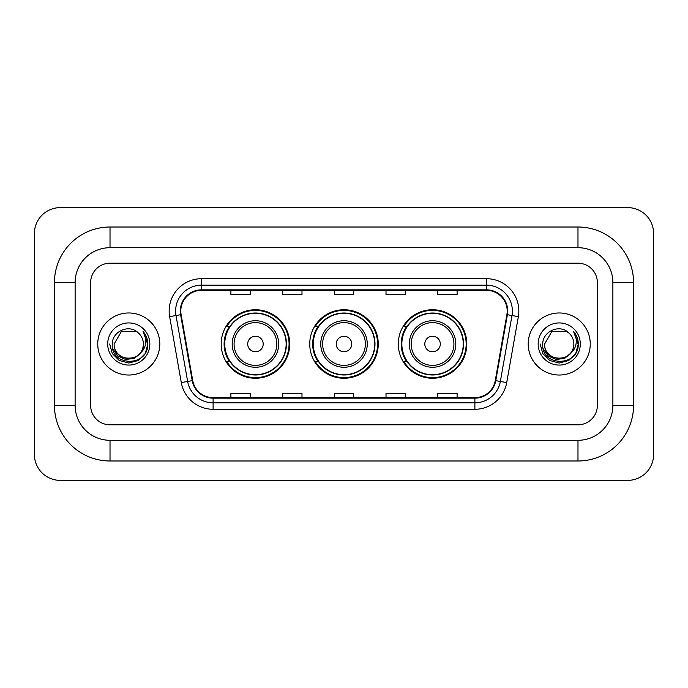 <?xml version="1.0" encoding="UTF-8"?>
<svg xmlns="http://www.w3.org/2000/svg" width="688" height="688" viewBox="0 0 688 688"><rect width="100%" height="100%" fill="white"/><g stroke="black" fill="none" stroke-linecap="round" stroke-linejoin="round"><path stroke-width="1.03" d="M398.292 344A34.254 34.254 0 0 0 432.546 378.254A34.254 34.254 0 0 0 466.808 344A34.254 34.254 0 0 0 432.546 309.746A34.254 34.254 0 0 0 398.292 344M309.746 344A34.254 34.254 0 0 0 344 378.254A34.254 34.254 0 0 0 378.254 344A34.254 34.254 0 0 0 344 309.746A34.254 34.254 0 0 0 309.746 344M221.192 344A34.254 34.254 0 0 0 255.454 378.254A34.254 34.254 0 0 0 289.708 344A34.254 34.254 0 0 0 255.454 309.746A34.254 34.254 0 0 0 221.192 344M229.414 361.449A31.347 31.347 0 0 1 229.414 326.551M317.959 361.449A31.347 31.347 0 0 1 317.959 326.551M406.505 361.449A31.347 31.347 0 0 1 406.505 326.551M97.739 344A31.029 31.029 0 0 0 128.768 375.029A31.029 31.029 0 0 0 159.788 344A31.029 31.029 0 0 0 128.768 312.971A31.029 31.029 0 0 0 97.739 344A31.029 31.029 0 0 0 128.768 375.029A31.029 31.029 0 0 0 159.788 344A31.029 31.029 0 0 0 128.768 312.971A31.029 31.029 0 0 0 97.739 344M528.212 344A31.029 31.029 0 0 0 559.232 375.029A31.029 31.029 0 0 0 590.261 344A31.029 31.029 0 0 0 559.232 312.971A31.029 31.029 0 0 0 528.212 344A31.029 31.029 0 0 0 559.232 375.029A31.029 31.029 0 0 0 590.261 344A31.029 31.029 0 0 0 559.232 312.971A31.029 31.029 0 0 0 528.212 344M180.798 311.036A20.683 20.683 0 0 1 201.481 290.353L486.519 290.353A20.683 20.683 0 0 1 506.884 314.631L495.265 380.559A20.683 20.683 0 0 1 474.892 397.647L213.108 397.647A20.683 20.683 0 0 1 192.735 380.559L181.116 314.631A20.683 20.683 0 0 1 180.798 311.036M180.282 311.036A21.199 21.199 0 0 0 180.6 314.717L192.227 380.645A21.199 21.199 0 0 0 213.108 398.163L474.892 398.163A21.199 21.199 0 0 0 495.773 380.645L507.4 314.717A21.199 21.199 0 0 0 486.519 289.837L201.481 289.837A21.199 21.199 0 0 0 180.282 311.036M169.652 316.652A32.319 32.319 0 0 1 201.481 278.717L486.519 278.717A32.319 32.319 0 0 1 518.348 316.652L506.721 382.58A32.319 32.319 0 0 1 474.892 409.283L213.108 409.283A32.319 32.319 0 0 1 181.279 382.58L169.652 316.652L176.016 315.525A25.852 25.852 0 0 1 201.481 285.185L486.519 285.185A25.852 25.852 0 0 1 511.984 315.525L500.357 381.453A25.852 25.852 0 0 1 474.892 402.815L213.108 402.815A25.852 25.852 0 0 1 187.643 381.453L176.016 315.525A25.852 25.852 0 0 1 175.629 311.036M597.365 282.596A19.393 19.393 0 0 0 577.98 263.203L110.02 263.203A19.393 19.393 0 0 0 90.635 282.596L90.635 405.404A19.393 19.393 0 0 0 110.02 424.797L577.98 424.797A19.393 19.393 0 0 0 597.365 405.404L597.365 282.596A19.393 19.393 0 0 0 577.98 263.203L110.02 263.203A19.393 19.393 0 0 0 90.635 282.596L90.635 405.404A19.393 19.393 0 0 0 110.02 424.797L577.98 424.797A19.393 19.393 0 0 0 597.365 405.404L597.365 282.596M334.308 290.353L334.308 294.731L353.692 294.731L353.692 290.353M282.596 290.353L282.596 294.731L301.989 294.731L301.989 290.353M230.893 290.353L230.893 294.731L250.277 294.731L250.277 290.353M386.011 290.353L386.011 294.731L405.404 294.731L405.404 290.353M437.723 290.353L437.723 294.731L457.107 294.731L457.107 290.353M353.692 397.647L353.692 393.269L334.308 393.269L334.308 397.647M301.989 397.647L301.989 393.269L282.596 393.269L282.596 397.647M250.277 397.647L250.277 393.269L230.893 393.269L230.893 397.647M405.404 397.647L405.404 393.269L386.011 393.269L386.011 397.647M457.107 397.647L457.107 393.269L437.723 393.269L437.723 397.647M577.98 227.014A55.582 55.582 0 0 1 633.562 282.596A55.582 55.582 0 0 0 577.98 227.014L110.02 227.014A55.582 55.582 0 0 0 54.438 282.596A55.582 55.582 0 0 1 110.02 227.014L110.02 247.697L577.98 247.697L110.02 247.697A34.899 34.899 0 0 0 75.121 282.596L75.121 405.404A34.899 34.899 0 0 0 110.02 440.303L577.98 440.303L110.02 440.303L110.02 460.986L577.98 460.986A55.582 55.582 0 0 0 633.562 405.404L633.562 282.596L612.879 282.596A34.899 34.899 0 0 0 577.98 247.697L577.98 227.014M633.562 405.404L612.879 405.404L612.879 282.596L612.879 405.404A34.899 34.899 0 0 1 577.98 440.303L577.98 460.986M653.6 233.473A25.852 25.852 0 0 0 627.748 207.621L60.252 207.621A25.852 25.852 0 0 0 34.4 233.473L34.4 454.527A25.852 25.852 0 0 0 60.252 480.379L627.748 480.379A25.852 25.852 0 0 0 653.6 454.527L653.6 233.473M54.438 405.404L75.121 405.404L75.121 282.596L54.438 282.596L54.438 405.404A55.582 55.582 0 0 0 110.02 460.986M140.894 352.6L134.298 358.31L125.655 359.514L117.7 355.92L112.729 348.739M139.956 353.383C132.208 363.866 113.4 357.158 114.156 344C113.262 362.843 144.265 362.843 143.371 344C144.265 362.843 113.262 362.843 114.156 344L121.466 331.349L136.069 331.349L138.34 332.966C129.37 323.566 112.11 331.306 112.273 344C110.63 366.549 147.198 367.143 147.782 345.092L147.817 344C147.765 339.21 146.166 335.004 143.035 331.375C145.417 335.288 146.26 339.494 145.555 344C144.867 347.836 143.009 350.957 139.956 353.383A14.611 14.611 0 0 0 143.371 344C144.265 362.843 113.262 362.843 114.156 344L121.466 331.349M143.371 344A14.611 14.611 0 0 0 138.34 332.966M107.698 344A21.07 21.07 0 0 0 128.768 365.07A21.07 21.07 0 0 0 149.838 344A21.07 21.07 0 0 0 128.768 322.93A21.07 21.07 0 0 0 107.698 344M143.035 331.375L147.808 344.55L146.922 338.229L147.808 344.55L146.922 338.229L147.808 344.55L143.173 331.539L147.808 344.55L143.173 331.539L147.817 344L145.263 353.529L138.288 360.495L128.768 363.049L119.239 360.495L112.264 353.529L109.719 344M143.173 331.539L147.808 344.568M263.203 344A7.757 7.757 0 0 0 255.454 336.243A7.757 7.757 0 0 0 247.697 344A7.757 7.757 0 0 0 255.454 351.757A7.757 7.757 0 0 0 263.203 344M278.717 344A23.272 23.272 0 0 0 255.454 320.728A23.272 23.272 0 0 0 232.183 344A23.272 23.272 0 0 0 255.454 367.272A23.272 23.272 0 0 0 278.717 344A23.272 23.272 0 0 1 255.454 367.272A23.272 23.272 0 0 1 232.183 344M286.148 344A30.702 30.702 0 0 0 255.454 313.298A30.702 30.702 0 0 0 224.752 344A30.702 30.702 0 0 0 255.454 374.702A30.702 30.702 0 0 0 286.148 344M289.063 344A33.609 33.609 0 0 1 226.73 361.449L229.844 361.449A30.994 30.994 0 0 0 275.957 367.237A30.994 30.994 0 0 0 275.957 320.763A30.994 30.994 0 0 0 229.844 326.551L226.73 326.551A33.609 33.609 0 0 1 289.063 344M351.757 344A7.757 7.757 0 0 0 344 336.243A7.757 7.757 0 0 0 336.243 344A7.757 7.757 0 0 0 344 351.757A7.757 7.757 0 0 0 351.757 344M367.272 344A23.272 23.272 0 0 0 344 320.728A23.272 23.272 0 0 0 320.728 344A23.272 23.272 0 0 0 344 367.272A23.272 23.272 0 0 0 367.272 344A23.272 23.272 0 0 1 344 367.272A23.272 23.272 0 0 1 320.728 344M374.702 344A30.702 30.702 0 0 0 344 313.298A30.702 30.702 0 0 0 313.298 344A30.702 30.702 0 0 0 344 374.702A30.702 30.702 0 0 0 374.702 344M377.609 344A33.609 33.609 0 0 1 315.276 361.449L318.389 361.449A30.994 30.994 0 0 0 364.502 367.237A30.994 30.994 0 0 0 364.502 320.763A30.994 30.994 0 0 0 318.389 326.551L315.276 326.551A33.609 33.609 0 0 1 377.609 344M440.303 344A7.757 7.757 0 0 0 432.546 336.243A7.757 7.757 0 0 0 424.797 344A7.757 7.757 0 0 0 432.546 351.757A7.757 7.757 0 0 0 440.303 344M455.817 344A23.272 23.272 0 0 0 432.546 320.728A23.272 23.272 0 0 0 409.283 344A23.272 23.272 0 0 0 432.546 367.272A23.272 23.272 0 0 0 455.817 344A23.272 23.272 0 0 1 432.546 367.272A23.272 23.272 0 0 1 409.283 344M463.248 344A30.702 30.702 0 0 0 432.546 313.298A30.702 30.702 0 0 0 401.852 344A30.702 30.702 0 0 0 432.546 374.702A30.702 30.702 0 0 0 463.248 344M466.163 344A33.609 33.609 0 0 1 403.822 361.449L406.943 361.449A30.994 30.994 0 0 0 453.057 367.237A30.994 30.994 0 0 0 453.057 320.763A30.994 30.994 0 0 0 406.943 326.551L403.822 326.551A33.609 33.609 0 0 1 466.163 344M571.358 352.6L564.762 358.31L556.119 359.514L548.164 355.92L543.193 348.739M573.844 344C574.738 362.843 543.735 362.843 544.629 344L551.931 331.349L566.534 331.349L568.804 332.966C559.834 323.566 542.583 331.306 542.737 344C541.095 366.549 577.662 367.143 578.255 345.092L578.281 344C578.23 339.21 576.639 335.004 573.5 331.375C575.882 335.288 576.725 339.494 576.019 344C575.34 347.836 573.474 350.957 570.429 353.383A14.611 14.611 0 0 0 573.844 344C574.738 362.843 543.735 362.843 544.629 344C543.735 362.843 574.738 362.843 573.844 344A14.611 14.611 0 0 0 568.804 332.966M570.429 353.383C562.672 363.866 543.864 357.158 544.629 344M538.162 344A21.07 21.07 0 0 0 559.232 365.07A21.07 21.07 0 0 0 580.302 344A21.07 21.07 0 0 0 559.232 322.93A21.07 21.07 0 0 0 538.162 344M573.5 331.375L578.273 344.55L577.387 338.229L578.273 344.55L577.387 338.229L578.273 344.55L573.646 331.539L578.273 344.55L573.646 331.539L578.281 344L575.736 353.529L568.761 360.495L559.232 363.049L549.712 360.495L542.737 353.529L540.183 344M573.646 331.539L578.273 344.568M486.519 278.717L486.519 289.837M176.016 315.525L180.6 314.717M213.108 409.283L213.108 398.163M474.892 398.163L474.892 409.283M495.773 380.645L506.721 382.58M181.279 382.58L192.227 380.645M507.4 314.717L518.348 316.652M201.481 278.717L201.481 289.837M276.825 344A21.38 21.38 0 0 0 255.454 322.62A21.38 21.38 0 0 0 234.075 344A21.38 21.38 0 0 0 255.454 365.38A21.38 21.38 0 0 0 276.825 344M365.38 344A21.38 21.38 0 0 0 344 322.62A21.38 21.38 0 0 0 322.62 344A21.38 21.38 0 0 0 344 365.38A21.38 21.38 0 0 0 365.38 344M453.925 344A21.38 21.38 0 0 0 432.546 322.62A21.38 21.38 0 0 0 411.175 344A21.38 21.38 0 0 0 432.546 365.38A21.38 21.38 0 0 0 453.925 344"/></g></svg>
